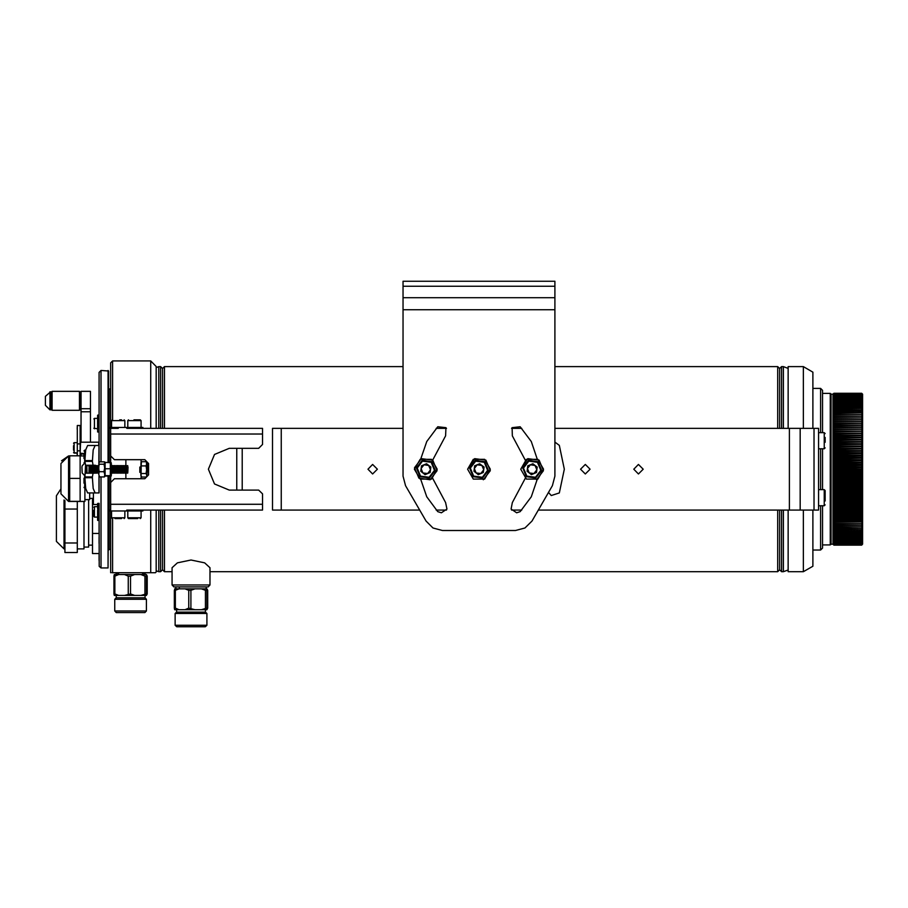 <?xml version="1.0" encoding="UTF-8"?>
<svg xmlns="http://www.w3.org/2000/svg" width="908" height="908" viewBox="0 0 908 908"><rect width="100%" height="100%" fill="white"/><g stroke="black" fill="none" stroke-linecap="round" stroke-linejoin="round"><path stroke-width="1.36" d="M779.609 428.372L779.609 368.557L779.609 428.372M777.713 428.372L777.713 366.662L779.609 368.557L781.516 366.662L781.516 428.372M783.411 428.372L783.411 366.662L781.516 366.662M788.144 569.997L783.411 571.722L783.411 510.012M208.114 586.909L210.009 585.013L208.114 586.909L173.939 586.909L172.043 585.013L210.009 585.013L210.009 571.722L777.713 571.722L779.609 569.815L779.609 510.012L779.609 569.815L781.516 571.722L781.516 510.012M164.45 428.372L164.45 366.662L162.543 368.557L162.543 428.372L162.543 368.557L160.648 366.662L160.648 428.372M156.221 367.581L158.752 366.662L158.752 428.372M158.752 510.012L158.752 571.722L160.648 571.722L160.648 510.012M162.543 510.012L162.543 569.815L162.543 510.012M777.713 571.722L777.713 510.012M164.45 510.012L164.45 571.722L172.043 571.722L172.043 585.013L172.043 567.682L177.446 562.835L191.055 560.066L204.618 562.835L210.009 567.682L210.009 585.013M175.176 625.26L176.697 626.781L205.367 626.781L206.876 625.26L206.876 613.49L175.176 613.49L175.176 625.26L206.876 625.26M175.176 613.49L176.595 612.06L205.458 612.06L205.458 609.688M205.378 608.167L205.378 590.325L201.304 588.804L206.899 588.804L206.899 609.688L201.304 609.688L206.593 608.167M205.378 590.325L206.593 590.325M188.728 608.167L194.982 609.688L184.96 609.688L188.728 608.167L188.728 590.325L184.96 588.804L174.688 588.804L174.381 608.167L174.381 590.325L175.346 590.325L175.346 608.167L179.114 609.688L174.688 609.688L174.381 608.167L175.346 608.167M188.728 590.325L190.907 590.325L190.907 608.167M184.96 588.804L194.982 588.804L190.907 590.325M820.616 432.639L820.616 388.397L822.512 390.304L822.512 432.639M822.512 448.779L822.512 489.605M820.616 489.605L820.616 448.779M803.33 428.372L803.33 366.662L812.83 372.144L812.83 428.372M803.33 366.662L788.144 366.662L788.144 428.372M812.83 510.012L812.83 566.24L803.33 571.722L803.33 510.012M788.144 510.012L788.144 571.722L803.33 571.722M822.512 505.733L822.512 548.08L820.616 549.976L820.616 505.733M403.039 297.699L403.039 281.219L554.936 281.219L554.936 476.121L552.393 485.621L531.929 521.044L524.983 528.002L515.494 530.544L442.48 530.544L432.991 528.002L426.034 521.044L405.581 485.621L403.039 476.121L403.039 297.699L554.936 297.699M818.528 432.639L824.226 432.639L824.226 448.779L818.528 448.779L818.528 428.372L554.936 428.372M538.308 510.012L818.528 510.012L818.528 505.733L824.226 505.733L824.226 489.605L825.168 490.547L825.168 500.955M242.152 428.372L236.704 428.372M419.666 510.012L272.491 510.012L272.491 428.372L403.039 428.372M824.226 489.605L818.528 489.605L818.528 505.733M825.168 494.383L825.168 490.547M825.168 437.418L825.168 442.355M133.93 419.825L140.286 419.825L133.93 419.825M119.72 419.825L121.558 419.825M126.802 510.012L262.526 510.012L262.514 504.315L262.526 507.163M262.526 431.221L262.514 434.069L262.526 428.372L126.802 428.372M125.849 427.418L142.942 427.418L142.942 428.372M118.256 428.372L109.709 428.372L109.709 427.418L126.802 427.418M137.698 518.559L128.516 518.559L127.756 517.798L141.046 517.798L140.286 518.559M121.558 518.559L114.953 518.559M126.802 510.954L109.709 510.954L109.709 510.012L110.64 510.012L110.617 482.477L114.408 478.686L144.792 478.686L148.594 474.884L148.594 463.489L144.792 459.698L114.408 459.698L110.617 455.895L110.64 428.372M142.942 510.012L142.942 510.954L125.849 510.954M156.221 510.012L156.221 571.904L155.461 572.664L111.945 572.664M150.717 510.012L150.717 572.664M110.662 404.627L110.662 398.646M110.662 510.954L110.662 572.664M112.558 419.825L112.558 360.964L110.662 362.859L110.662 427.418M112.558 360.964L150.717 360.964L150.717 428.372M150.717 360.964L156.221 366.469L156.221 428.372M114.737 611.016L116.258 612.537L144.928 612.537L146.449 611.016L146.449 599.246L114.737 599.246L114.737 611.016L146.449 611.016M114.737 599.246L116.167 597.827L145.019 597.827L145.019 595.455M144.94 593.934L144.94 576.081L140.865 574.56L146.46 574.56L146.46 595.455L140.865 595.455L146.154 593.934M144.94 576.081L146.154 576.081M113.954 593.934L113.954 576.081L114.919 576.081L114.919 593.934L118.687 595.455L114.26 595.455L113.954 593.934L114.919 593.934M113.954 576.081L114.26 574.56L118.687 574.56L114.919 576.081M128.3 593.934L128.3 576.081L130.48 576.081L130.48 593.934L134.554 595.455L124.532 595.455L130.48 593.934M128.3 576.081L124.532 574.56L134.554 574.56L130.48 576.081M822.512 393.436L830.298 393.436L831.047 394.197L831.047 544.187L832.988 544.153L833.919 545.129L861.647 545.129L862.6 544.153L862.6 394.197L861.647 393.243L833.919 393.255L832.988 394.231L832.988 544.153L833.919 545.061L861.647 545.061L862.6 544.04L862.6 469.186L862.6 471.547L861.647 470.628L833.919 470.628L832.988 471.547L833.919 472.501L832.988 473.897L833.919 474.884L832.988 476.246L833.919 477.256L832.988 478.584L833.919 479.617L832.988 480.922L833.919 481.978L832.988 483.238L833.919 484.327L832.988 485.553L833.919 486.654L832.988 487.846L833.919 488.969L832.988 490.116L833.919 491.262L832.988 492.363L833.919 493.532L832.988 494.599L833.919 495.779L832.988 496.801L833.919 497.993L832.988 498.969L833.919 500.195L832.988 501.125L833.919 502.351L832.988 503.236L833.919 504.485L832.988 505.325L833.919 506.573L832.988 507.368L833.919 508.628L832.988 509.377L833.919 510.648L832.988 511.34L833.919 512.634L832.988 513.27L833.919 514.564L832.988 515.154L833.919 516.448L832.988 516.992L833.919 518.298L832.988 518.786L833.919 520.091L832.988 520.534L833.919 521.839L832.988 522.225L833.919 523.53L832.988 523.859L833.919 525.164L832.988 525.448L833.919 526.754L832.988 526.981L833.919 528.274L832.988 528.445L833.919 531.464L832.988 531.214L833.919 532.803L861.647 532.803L862.6 531.214L833.919 531.464M830.298 393.436L830.298 544.936L831.047 544.187M833.919 544.028L832.988 543.268L833.919 545.016L861.647 545.038M833.919 543.937L861.647 544.051L862.6 542.859L861.647 543.608L833.919 543.608L832.988 542.859L833.919 543.937L861.647 543.96M833.919 542.496L832.988 541.826L833.919 543.608M833.919 542.36L861.647 542.507L862.6 541.213L861.647 541.849L833.919 541.849L832.988 541.213L833.919 542.36L861.647 542.382M833.919 532.792L832.988 532.508L833.919 533.813L832.988 533.745L833.919 535.005L832.988 534.914L833.919 536.185L832.988 536.015L833.919 537.252L832.988 537.048L833.919 538.274L832.988 538.013L833.919 539.261L832.988 538.921L833.919 541.849M833.919 411.279L862.6 411.403L861.647 409.758L833.919 409.758L832.988 411.403L833.919 411.279L832.988 412.936L833.919 412.845L832.988 414.513L833.919 414.479L832.988 416.159L833.919 416.159L832.988 417.85L833.919 417.896L832.988 419.598L833.919 419.678L832.988 421.38L833.919 421.505L832.988 423.219L833.919 423.389L832.988 425.103L833.919 425.307L832.988 427.032L833.919 427.282L832.988 429.007L833.919 429.291L832.988 431.016L833.919 431.345L832.988 433.059L833.919 433.422L832.988 435.136L833.919 435.556L832.988 437.259L833.919 437.713L832.988 439.404L833.919 439.892L832.988 441.583L833.919 442.105L832.988 443.785L833.919 444.353L832.988 446.01L833.919 446.623L832.988 448.268L833.919 448.904L832.988 450.538L833.919 451.219L832.988 452.831L833.919 453.546L832.988 455.135L833.919 455.884L832.988 457.462L833.919 458.222L832.988 459.789L833.919 460.606L832.988 462.127L833.919 462.978L832.988 464.476L833.919 465.361L832.988 466.837L833.919 467.745L832.988 469.186L833.919 470.628M833.919 395.865L861.647 395.865L862.6 396.546L861.647 395.286L833.919 395.286L832.988 396.546L833.919 395.865L832.988 397.171L833.919 396.524L832.988 397.863L833.919 397.261L832.988 398.623L833.919 398.056L832.988 399.463L833.919 398.93L832.988 400.36L833.919 399.872L832.988 401.325L833.919 400.882L832.988 402.369L833.919 401.949L832.988 403.47L833.919 403.095L832.988 404.639L833.919 404.31L832.988 405.865L833.919 405.581L832.988 407.159L833.919 406.909L832.988 408.521L833.919 408.305L832.988 409.928L833.919 409.769M861.647 395.286L862.6 396.001L861.647 394.776L833.919 394.776L832.988 396.001L833.919 395.298M832.988 416.159L862.6 416.159L862.6 394.197L861.647 393.243L833.919 393.243L832.988 394.231L833.919 393.312L861.647 393.312L833.919 393.312L832.988 394.344L833.919 393.459L832.988 394.526L833.919 393.675L832.988 394.787L833.919 393.97L832.988 395.116L833.919 394.787M99.131 543.472L99.131 537.207M108.62 519.762L108.62 522.894M99.131 560.611L99.131 554.345M108.62 377.773L108.62 384.039M108.62 476.303L108.052 567.92L108.052 476.303M99.131 504.791L99.154 566.331L101.026 567.92L108.052 567.92M99.131 553.505L92.48 553.505L92.48 533.461L99.131 533.461L99.131 522.894M99.131 384.039L99.131 380.906M101.026 461.877L101.026 370.464L99.131 372.359L99.131 462.501L99.131 442.582L99.131 445.453L91.538 445.453M101.026 370.464L108.62 371.031L108.62 462.456M108.62 456.849L108.62 459.981M56.41 510.171L56.41 495.768L60.972 488.81M77.293 548.931L83.945 548.931L83.945 501.466M83.945 547.036L88.689 547.036L88.689 499.57M64.003 499.945L64.003 548.931L56.41 541.338L56.41 508.491M99.131 476.269L99.131 492.919L87.577 492.919L85.715 488.47L84.943 477.733L92.423 477.733L93.195 488.47L95.056 492.919M83.945 483.181L83.945 478.221M83.945 458.506L83.945 453.535M93.819 510.307L93.819 516.561L93.819 510.307M97.61 510.114L97.61 520.261L99.131 520.398M60.972 463.489L68.565 455.895L68.565 501.466L60.972 493.873L60.972 464.442M68.565 501.466L84.887 501.466L84.887 488.175M84.887 499.57L89.642 499.57L89.642 492.919M97.61 517.129L94.387 517.129L94.387 506.687L97.61 506.687L97.61 503.554L97.61 508.707M97.803 520.454L97.803 503.361L99.131 503.418L99.131 508.662M97.61 415.262L97.61 431.981L97.61 428.848L97.61 431.981L99.131 432.106L99.074 415.081L97.803 415.081L97.61 431.981M50.996 405.592L51.574 405.592L51.574 409.769L51.574 391.927L50.621 405.978M80.052 394.004L80.052 409.769L80.052 394.004M80.052 406.636L80.052 395.059M81.005 404.752L80.403 405.592L80.074 396.104M49.895 409.871L50.621 409.871L50.621 391.825L45.4 396.342L45.4 405.354L49.895 409.871L49.895 391.825M90.494 408.736L81.005 408.736L81.005 391.359L90.494 391.359L90.494 442.196M81.005 453.591L81.005 455.895M81.005 408.736L81.005 442.196M77.293 455.771L77.293 425.523L80.142 425.523L80.142 501.466M77.293 446.861L77.293 429.314M73.503 450.084L73.503 445.703M141.046 427.418L141.046 420.586L127.756 420.586L128.516 419.825M124.895 427.418L124.895 420.586L111.605 420.586L112.365 419.825M111.605 510.954L111.605 517.798L124.895 517.798L124.135 518.559M112.558 518.559L112.558 572.664M833.919 470.117L861.647 470.628M833.919 472.501L861.647 472.523L833.919 473.011M833.919 474.884L861.647 474.895L833.919 475.395M833.919 477.256L861.647 477.279L833.919 477.767M833.919 479.64L861.647 479.64L833.919 480.139M833.919 481.978L861.647 482L833.919 482.489M833.919 484.35L861.647 484.35L833.919 484.838M833.919 486.677L861.647 486.677L833.919 487.165M833.919 488.992L861.647 488.992L833.919 489.469M833.919 491.262L861.647 491.285L833.919 491.761M833.919 493.532L861.647 493.555L833.919 494.02M833.919 495.802L861.647 495.802L833.919 496.267M833.919 498.027L861.647 498.027L833.919 498.481M833.919 500.195L861.647 500.217L833.919 500.671M833.919 502.351L861.647 502.374L833.919 502.828M833.919 504.485L861.647 504.507L833.919 504.95M833.919 506.596L861.647 506.596L833.919 507.039M833.919 508.628L861.647 508.662L833.919 509.082M833.919 510.682L861.647 510.682L833.919 511.091M833.919 512.657L861.647 512.657L833.919 513.065M833.919 514.586L861.647 514.586L833.919 514.984M833.919 516.482L861.647 516.482L833.919 516.868M833.919 518.298L861.647 518.32L833.919 518.706M833.919 520.091L861.647 520.114L833.919 520.488M833.919 521.862L861.647 521.862L833.919 522.225M833.919 523.553L861.647 523.553L833.919 523.905M833.919 525.199L861.647 525.199L833.919 525.528M833.919 526.754L861.647 526.776L833.919 527.105M833.919 528.274L861.647 528.308L833.919 528.615M833.919 529.75L861.647 529.773L833.919 530.068M833.919 531.157L861.647 531.464M833.919 533.791L861.647 533.813L833.919 534.074M833.919 535.039L861.647 535.039L833.919 535.277M833.919 536.163L861.647 536.185L833.919 536.424M833.919 537.286L861.647 537.286L833.919 537.502M833.919 538.308L861.647 538.308L833.919 538.512M833.919 539.239L861.647 539.261L833.919 539.454M833.919 540.124L861.647 540.146L833.919 540.317M833.919 540.941L861.647 540.964L833.919 541.123M833.919 541.679L861.647 541.849M833.919 542.961L861.647 542.984L833.919 543.097M833.919 543.483L861.647 543.608M833.919 544.323L861.647 544.346L833.919 544.414M833.919 544.63L861.647 544.652L833.919 544.709M833.919 544.857L861.647 544.879L833.919 544.925M833.919 467.734L861.647 467.745L833.919 468.267M833.919 465.35L861.647 465.361L833.919 465.883M833.919 462.966L861.647 462.978L833.919 463.5M833.919 460.594L861.647 460.606L833.919 461.105M833.919 458.245L861.647 458.245L833.919 458.733M833.919 455.873L861.647 455.884L833.919 456.395M833.919 453.535L861.647 453.546L833.919 454.057M833.919 451.208L861.647 451.219L833.919 451.73M833.919 448.892L861.647 448.904L833.919 449.415M833.919 446.611L861.647 446.623L833.919 447.099M833.919 444.341L861.647 444.353L833.919 444.829M833.919 442.117L861.647 442.117L833.919 442.605M833.919 439.881L861.647 439.892L833.919 440.38M833.919 437.701L861.647 437.713L833.919 438.189M833.919 435.545L861.647 435.556L833.919 436.022M833.919 433.434L861.647 433.434L833.919 433.876M833.919 431.334L861.647 431.345L833.919 431.777M833.919 429.291L861.647 429.291L833.919 429.722M833.919 427.282L861.647 427.282L833.919 427.725M833.919 425.319L861.647 425.319L833.919 425.75M833.919 423.389L861.647 423.389L833.919 423.82M833.919 421.505L861.647 421.505L833.919 421.902M833.919 419.678L861.647 419.678L833.919 420.086M833.919 417.896L861.647 417.896L833.919 418.259M861.647 416.159L833.919 416.545M833.919 414.479L861.647 414.479L833.919 414.854M833.919 412.845L861.647 412.845L833.919 413.208M861.647 411.279L833.919 411.63M833.919 408.305L861.647 408.305L833.919 408.611M833.919 406.909L861.647 406.909L833.919 407.193M833.919 405.581L861.647 405.581L833.919 405.876M833.919 404.31L861.647 404.31L833.919 404.593M833.919 403.095L861.647 403.095L833.919 403.345M833.919 401.949L861.647 401.949L833.919 402.21M833.919 400.882L861.647 400.882L833.919 401.12M833.919 399.872L861.647 399.872L833.919 400.099M833.919 398.93L861.647 398.93L833.919 399.145M833.919 398.056L861.647 398.056L833.919 398.237M833.919 397.261L861.647 397.261L833.919 397.443M833.919 396.524L861.647 396.524L833.919 396.694M861.647 395.865L833.919 396.024M833.919 394.333L861.647 394.333L833.919 394.413M833.919 393.97L861.647 393.97L833.919 394.038M833.919 393.675L861.647 393.675L833.919 393.754M833.919 393.459L861.647 393.459L833.919 393.516M109.198 476.303L109.198 549.408L110.662 549.408M108.62 388.397L109.198 388.976L109.198 462.456M101.026 476.882L101.026 567.92M108.052 370.464L108.052 462.456M84.705 475.815L84.705 488.175L83.945 487.414M85.658 450.198L84.705 450.198L84.705 462.944M97.61 418.395L94.387 418.395L94.387 428.848L93.819 428.27L97.61 428.848M99.074 503.361L99.074 520.454M51.574 391.927L52.142 391.359L52.142 410.337L79.484 410.337L79.484 391.359L80.052 391.927M98.745 445.453L98.745 442.196L80.528 442.196L80.142 453.217L83.945 453.591M77.237 442.673L74.07 442.673L74.07 453.115L73.503 452.547L77.237 453.115L77.237 455.771M124.895 420.586L124.135 419.825M258.712 490.07L262.503 493.873L258.712 490.07L229.281 490.07L214.515 483.953L208.397 469.186L214.515 454.42L229.281 448.302L258.712 448.302L262.503 444.511L258.712 448.302M229.293 490.07L214.526 483.953L208.409 469.186L214.526 454.42L229.293 448.302M536.503 479.719L543.438 470.685L539.091 460.163L527.798 458.665L520.761 469.186L526.458 479.049L537.842 479.049L543.54 469.186L537.842 459.323L526.458 459.323L520.761 469.186M528.524 460.413L537.933 461.661L541.565 470.435L535.777 477.96L526.368 476.711L522.736 467.938L528.524 460.413L522.736 467.938L526.368 476.711L535.777 477.96M483.34 479.719L490.275 470.685L485.928 460.163L474.634 458.665L467.597 469.186L473.295 479.049L484.679 479.049L490.377 469.186L484.679 459.323L473.295 459.323L467.597 469.186M421.471 458.665L414.536 467.688L418.883 478.221L430.176 479.719L437.123 470.685L432.764 460.163L421.471 458.665M414.434 469.186L420.132 479.049L431.516 479.049L437.213 469.186L431.516 459.323L420.132 459.323L414.434 469.186M475.361 460.413L484.77 461.661L488.402 470.435L482.613 477.96L473.204 476.711L469.572 467.938L475.361 460.413L469.572 467.938L473.204 476.711L482.613 477.96M422.197 460.413L431.606 461.661L435.238 470.435L429.45 477.96L420.041 476.711L416.409 467.938L422.197 460.413L416.409 467.938L420.041 476.711L429.45 477.96M535.482 477.256L540.805 470.333L537.468 462.263L528.819 461.116L523.496 468.04L526.822 476.11L535.482 477.256M482.318 477.256L487.641 470.333L484.305 462.263L475.656 461.116L470.333 468.04L473.658 476.11L482.318 477.256M429.155 477.256L434.478 470.333L431.152 462.263L422.492 461.116L417.169 468.04L420.506 476.11L429.155 477.256M86.862 466.133L87.077 473.181M420.733 479.379L426.703 496.835L437.758 511.601L441.379 512.804L446.929 509.093L445.624 502.555L432.685 478.278M432.685 460.095L445.624 435.829L445.907 427.634L437.758 426.783L426.703 441.549L420.733 459.005M525.289 478.278L512.35 502.555L511.045 509.093L516.595 512.804L520.216 511.601L531.271 496.835L537.241 479.379M537.241 459.005L531.271 441.549L520.216 426.783L512.067 427.634L512.35 435.829L525.289 460.095M590.064 469.186L585.308 464.442L580.564 469.186L585.308 473.931L590.064 469.186M377.41 469.186L372.666 464.442L367.91 469.186L372.666 473.931L377.41 469.186M643.216 469.186L638.472 464.442L633.727 469.186L638.472 473.931L643.216 469.186M548.466 492.42L551.304 495.598L559.362 492.965L564.379 469.186L559.362 445.419L554.936 442.071M92.423 460.64L84.943 460.64L85.715 449.903L87.577 445.453L95.056 445.453L93.195 449.903L92.423 461.4L93.081 465.202L95.385 465.202L95.839 466.224M175.834 587.851L176.095 588.804L175.834 587.851M206.218 587.851L205.957 588.804L206.218 587.851M179.375 588.804L179.375 586.909M824.226 448.779L825.168 447.826M115.407 572.664L117.302 574.56L119.198 572.664M145.779 572.664L143.884 574.56L141.988 572.664M861.647 470.128L862.6 469.186L862.6 466.837L861.647 465.861M173.939 586.909L172.043 585.013M179.114 588.804L175.346 590.325M206.899 609.688L207.671 608.167L207.671 590.325L206.899 588.804M201.304 609.688L194.982 609.688M184.96 609.688L179.114 609.688M201.304 588.804L194.982 588.804M554.936 309.776L403.039 309.776L403.039 366.662L164.45 366.662M818.528 510.012L818.528 428.372M521.782 428.372L511.522 428.372M446.452 428.372L436.192 428.372M436.192 510.012L446.452 510.012M511.522 510.012L521.782 510.012M127.756 466.269L127.756 472.478M529.262 472.954L533.961 473.579L536.855 469.811L535.039 465.429L530.34 464.805L527.446 468.562L529.262 472.954M537.218 467.098L536.492 472.535L531.43 474.623L527.083 471.286L527.809 465.849L532.871 463.761L537.218 467.098M476.098 472.954L480.797 473.579L483.692 469.811L481.876 465.429L477.177 464.805L474.282 468.562L476.098 472.954M484.055 467.098L483.328 472.535L478.266 474.623L473.919 471.286L474.646 465.849L479.708 463.761L484.055 467.098M422.935 472.954L427.634 473.579L430.528 469.811L428.712 465.429L424.013 464.805L421.119 468.562L422.935 472.954M430.891 467.098L430.165 472.535L425.103 474.623L420.756 471.286L421.482 465.849L426.544 463.761L430.891 467.098M125.849 478.686L125.849 472.682M125.849 466.076L125.849 459.698M110.662 456.463L110.662 462.535M110.662 476.303L110.662 481.921M140.638 471.888L140.638 466.871M128.017 467.2L127.835 472.149M140.422 471.354L140.422 467.404M126.507 473.181L127.12 472.308L127.12 466.451L126.201 465.577L126.053 472.364L126.507 465.577M125.622 472.308L125.622 466.451M124.816 467.03L125.009 473.181L124.816 467.03M124.691 473.159L123.511 465.577L123.068 472.364L123.511 465.577M124.112 472.33L123.511 473.181M122.024 473.181L122.637 472.308L122.637 466.451L121.717 465.577L121.57 472.364L122.024 465.577M121.139 472.308L121.139 466.451M120.333 467.03L120.526 473.181L120.333 467.03M120.197 473.159L119.027 465.577L118.585 472.364L119.027 465.577M119.629 472.33L119.027 473.181M117.552 473.159L118.153 466.451L117.211 465.6L117.211 473.159L117.529 465.577M116.655 472.308L116.655 466.451M115.849 467.03L116.042 473.181L115.849 467.03M115.713 473.159L114.544 465.577L114.102 472.364L114.544 465.577M115.146 472.33L114.544 473.181M113.069 473.159L113.659 466.451L112.728 465.6L112.728 473.159L113.046 465.577M112.172 472.308L112.172 466.451M111.366 467.03L111.559 473.181L111.366 467.03M98.632 472.115L98.632 466.644M97.916 467.03L98.098 473.181L97.916 467.03M97.78 473.159L96.611 465.577L96.157 472.364L96.611 465.577M97.201 472.33L96.611 473.181M95.113 465.577L94.965 472.364L95.136 473.159L95.726 472.308L95.726 466.451L94.807 465.577L94.807 473.181M94.795 473.159L93.638 465.6L93.297 473.159L92.117 465.577L91.799 473.159L91.209 472.308L91.243 466.451M94.216 472.33L93.615 473.181L93.467 472.364L93.615 465.577M92.718 472.33L92.117 473.181L91.969 472.364L92.117 465.577M91.243 472.308L90.63 473.181L90.482 472.364L90.323 465.577L90.323 473.181M90.301 473.159L89.744 466.451L87.066 465.202M89.733 472.33L89.132 473.181L88.984 472.364L89.132 465.577M95.783 472.444L95.385 473.181L93.081 473.181L92.423 476.972L84.943 476.972L85.613 465.202M84.966 475.974L82.117 472.909L81.97 467.177L82.117 465.849L84.989 462.762M86.317 473.181L86.339 465.202M127.846 472.364L127.812 467.03M139.809 472.364L139.775 467.03M147.073 465.6L147.096 473.181M141.432 461.99L141.194 465.872L146.075 465.872L147.141 462.774L147.516 469.05L146.529 477.041L141.648 477.041L140.842 475.293L140.978 462.774L141.603 461.718L146.472 461.718L147.085 462.739M146.472 461.718L147.141 475.985M141.035 476.019L141.194 465.872M146.075 465.872L146.676 469.708L146.097 473.545L141.217 473.545M146.097 473.545L146.903 475.293L146.529 477.041M111.151 473.045L111.185 465.656M111.48 465.577L111.173 462.751L110.799 465.622L111.117 476.098L105.044 476.008L105.101 462.66L104.579 461.877L99.71 461.877L98.881 463.057L98.972 445.453L95.056 445.453M111.185 475.985L111.48 473.181M105.124 462.774L105.033 475.985L104.726 465.622L105.464 462.456L111.173 462.751M111.117 476.098L110.277 475.701L110.333 462.456M105.396 475.701L110.277 475.701M105.18 468.778L110.061 468.778M104.386 476.882L104.795 474.316L104.023 471.751L99.142 471.751L98.734 474.316L99.505 476.882L104.386 476.882L105.044 476.121M99.505 476.882L98.734 474.316L98.881 463.057L99.244 464.238L104.125 464.238L104.76 462.138M104.023 471.751L104.67 467.995L104.125 464.238M99.142 471.751L98.597 467.995L99.244 464.238M262.514 493.873L262.514 504.315L262.503 493.873M262.503 434.069L262.503 444.511L262.514 434.069L110.617 434.069M132.977 518.559L136.268 518.559M116.417 518.559L119.72 518.559M146.46 595.455L147.232 593.934L147.232 576.081L146.46 574.56M140.865 595.455L134.554 595.455M124.532 595.455L118.687 595.455M124.532 574.56L118.687 574.56M140.865 574.56L134.554 574.56M861.647 472.523L862.6 471.547L832.988 471.547M861.647 474.895L862.6 473.897L861.647 473.011M861.647 477.279L862.6 476.246L861.647 475.395M861.647 479.64L862.6 478.584L861.647 477.767M861.647 482L862.6 480.922L861.647 480.139M861.647 484.35L862.6 483.238L861.647 482.489M861.647 486.677L862.6 485.553L861.647 484.838M861.647 488.992L862.6 487.846L861.647 487.165M861.647 491.285L862.6 490.116L861.647 489.469M861.647 493.555L862.6 492.363L861.647 491.761M861.647 495.802L862.6 494.599L861.647 494.02M861.647 498.027L862.6 496.801L861.647 496.267M861.647 500.217L862.6 498.969L861.647 498.481M861.647 502.374L862.6 501.125L861.647 500.671M861.647 504.507L862.6 503.236L861.647 502.828M861.647 506.596L862.6 505.325L861.647 504.95M861.647 508.662L862.6 507.368L861.647 507.039M861.647 510.682L862.6 509.377L861.647 509.082M861.647 512.657L862.6 511.34L861.647 511.091M861.647 514.586L862.6 513.27L861.647 513.065M861.647 516.482L862.6 515.154L861.647 514.984M861.647 518.32L862.6 516.992L861.647 516.868M861.647 520.114L862.6 518.786L861.647 518.706M861.647 521.862L862.6 520.534L861.647 520.488M861.647 523.553L862.6 522.225L861.647 522.225M861.647 525.199L862.6 523.859L861.647 523.905M861.647 526.776L862.6 525.448L861.647 525.528M861.647 528.308L862.6 526.981L861.647 527.105M861.647 529.773L862.6 528.445L861.647 528.615M861.647 531.18L862.6 529.863L861.647 530.068M861.647 533.813L862.6 532.508L861.647 532.803M861.647 535.039L862.6 533.745L861.647 534.074M861.647 536.185L862.6 534.914L861.647 535.277M861.647 537.286L862.6 536.015L861.647 536.424M861.647 538.308L862.6 537.048L861.647 537.502M861.647 539.261L862.6 538.013L861.647 538.512M861.647 540.146L862.6 538.921L861.647 539.454M861.647 540.964L862.6 539.749L861.647 540.317M861.647 541.701L862.6 540.521L861.647 541.123M861.647 542.984L862.6 541.826L861.647 542.507M861.647 543.506L862.6 542.382L861.647 543.097M861.647 544.346L862.6 543.268L861.647 544.051M861.647 544.652L862.6 543.597L861.647 544.414M861.647 544.879L862.6 543.858L861.647 544.709M862.589 544.028L861.647 544.925M862.6 544.119L861.647 545.061M861.647 545.129L833.919 545.129M833.919 532.531L861.647 532.531M861.647 410.076L833.919 410.098M861.647 395.4L833.919 395.4M861.647 394.866L833.919 394.866M832.988 520.534L862.6 520.534M832.988 518.786L862.6 518.786M832.988 516.992L862.6 516.992M832.988 515.154L862.6 515.154M832.988 513.27L862.6 513.27M832.988 511.34L862.6 511.34M832.988 509.377L862.6 509.377M832.988 507.368L862.6 507.368M832.988 505.325L862.6 505.325M832.988 503.236L862.6 503.236M832.988 501.125L862.6 501.125M832.988 498.969L862.6 498.969M832.988 496.801L862.6 496.801M832.988 494.599L862.6 494.599M832.988 492.363L862.6 492.363M832.988 490.116L862.6 490.116M832.988 487.846L862.6 487.846M832.988 485.553L862.6 485.553M832.988 483.238L862.6 483.238M832.988 480.922L862.6 480.922M832.988 478.584L862.6 478.584M832.988 476.246L862.6 476.246M832.988 473.897L862.6 473.897M832.988 469.186L862.6 469.186L861.647 468.244M861.647 467.745L862.6 466.837L832.988 466.837M861.647 465.361L862.6 464.476L861.647 463.477M832.988 464.476L862.6 464.476M861.647 462.978L862.6 462.127L861.647 461.105M832.988 462.127L862.6 462.127M861.647 460.606L862.6 459.789L861.647 458.733M832.988 459.789L862.6 459.789M861.647 458.245L862.6 457.462L861.647 456.372M832.988 457.462L862.6 457.462M861.647 455.884L862.6 455.135L861.647 454.034M832.988 455.135L862.6 455.135M861.647 453.546L862.6 452.831L861.647 451.707M832.988 452.831L862.6 452.831M861.647 451.219L862.6 450.538L861.647 449.392M832.988 450.538L862.6 450.538M861.647 448.904L862.6 448.268L861.647 447.099M832.988 448.268L862.6 448.268M861.647 446.623L862.6 446.01L861.647 444.829M832.988 446.01L862.6 446.01M861.647 444.353L862.6 443.785L861.647 442.582M832.988 443.785L862.6 443.785M861.647 442.117L862.6 441.583L861.647 440.357M832.988 441.583L862.6 441.583M861.647 439.892L862.6 439.404L861.647 438.167M832.988 439.404L862.6 439.404M861.647 437.713L862.6 437.259L861.647 435.999M832.988 437.259L862.6 437.259M861.647 435.556L862.6 435.136L861.647 433.876M832.988 435.136L862.6 435.136M861.647 433.434L862.6 433.059L861.647 431.777M832.988 433.059L862.6 433.059M861.647 431.345L862.6 431.016L861.647 429.722M832.988 431.016L862.6 431.016M861.647 429.291L862.6 429.007L861.647 427.702M832.988 429.007L862.6 429.007M861.647 427.282L862.6 427.032L861.647 425.727M832.988 427.032L862.6 427.032M861.647 425.319L862.6 425.103L861.647 423.786M832.988 425.103L862.6 425.103M861.647 423.389L862.6 423.219L861.647 421.902M832.988 423.219L862.6 423.219M861.647 421.505L862.6 421.38L861.647 420.052M832.988 421.38L862.6 421.38M861.647 419.678L862.6 419.598L861.647 418.259M832.988 419.598L862.6 419.598M861.647 417.896L862.6 417.85L861.647 416.522M832.988 417.85L862.6 417.85M862.6 416.159L861.647 414.82M861.647 414.479L862.6 414.513L861.647 413.185M861.647 412.845L862.6 412.936L861.647 411.596M861.647 409.758L862.6 409.928L861.647 408.611M861.647 408.305L862.6 408.521L861.647 407.193M861.647 406.909L862.6 407.159L861.647 405.853M861.647 405.581L862.6 405.865L861.647 404.559M861.647 404.31L862.6 404.639L861.647 403.345M861.647 403.095L862.6 403.47L861.647 402.187M861.647 401.949L862.6 402.369L861.647 401.098M861.647 400.882L862.6 401.325L861.647 400.076M861.647 399.872L862.6 400.36L861.647 399.123M861.647 398.93L862.6 399.463L861.647 398.237M861.647 398.056L862.6 398.623L861.647 397.42M861.647 397.261L862.6 397.863L861.647 396.671M861.647 396.524L862.6 397.171L861.647 396.001M861.647 394.776L862.6 395.525L861.647 394.413M861.647 394.333L862.6 395.116L861.647 394.038M861.647 393.97L862.6 394.787L861.647 393.731M861.647 393.675L862.6 394.526L861.647 393.493M861.647 393.459L862.6 394.344L861.647 393.255M831.047 394.197L832.988 394.197L833.919 393.266M64.956 543.041L77.293 543.041L77.293 552.552L64.956 552.552L64.956 509.048L77.293 509.048L77.293 501.591M92.48 533.461L92.48 498.424M99.131 519.762L99.131 519.024M92.48 498.515L93.433 498.515M77.293 543.041L77.293 509.048M64.956 509.048L64.956 500.558M92.423 476.972L92.423 477.733M84.943 476.972L84.943 477.733M93.081 465.202L85.602 465.202L84.943 461.4L92.423 461.4M84.943 460.64L84.943 461.4M85.602 473.181L93.081 473.181M69.7 501.466L69.7 455.771L80.142 455.771M97.61 504.485L93.433 504.485L93.433 492.919M69.7 478.425L80.142 478.425M69.7 501.341L80.142 501.341M77.237 429.314L77.293 425.693M403.039 286.224L554.936 286.224M814.079 510.012L814.079 428.372M800.152 510.012L800.152 428.372M789.415 510.012L789.415 428.372M281.208 510.012L281.208 428.372M242.152 490.07L242.152 448.302M236.704 448.302L236.704 490.07M86.589 473.181L86.782 465.429M110.617 504.315L262.503 504.315M98.972 475.996L98.972 492.919M90.494 411.823L81.005 411.823M83.945 453.955L81.005 453.955M77.293 443.853L80.142 443.853M77.293 450.833L80.142 450.833M788.144 368.387L783.411 366.662M783.411 571.722L781.516 571.722M158.752 366.662L160.648 366.662M156.221 570.803L158.752 571.722M164.45 571.722L162.543 569.815L160.648 571.722M554.936 366.662L777.713 366.662M176.595 612.06L176.595 609.688M205.458 612.06L206.876 613.49M820.616 388.397L812.83 388.397M820.616 549.976L812.83 549.976M824.226 505.733L825.168 504.791M824.226 432.639L825.168 433.593M141.046 459.698L141.046 462.671M141.046 476.087L141.046 478.686M127.086 466.451L127.676 465.6M126.178 465.6L125.61 466.428L125.032 465.6M124.09 466.451L124.691 465.6M122.603 466.451L123.193 465.6M121.695 465.6L121.116 466.428L120.548 465.6M119.606 466.451L120.197 465.6M118.119 466.451L118.71 465.6M117.211 465.6L116.633 466.428L116.065 465.6M115.123 466.451L115.713 465.6M113.636 466.451L114.226 465.6M112.728 465.6L112.149 466.428L111.582 465.6M98.643 466.337L98.121 465.6M97.19 466.451L97.78 465.6M95.692 466.451L96.282 465.6M94.194 466.451L94.795 465.6M92.707 466.451L93.297 465.6M91.799 465.6L91.22 466.428L90.652 465.6M89.71 466.451L90.301 465.6M95.692 472.308L96.282 473.159M98.643 472.421L98.121 473.159M111.582 473.159L112.138 472.308L112.728 473.159M113.636 472.308L114.226 473.159M116.065 473.159L116.621 472.308L117.211 473.159M118.119 472.308L118.71 473.159M120.548 473.159L121.105 472.308L121.695 473.159M122.603 472.308L123.193 473.159M125.032 473.159L125.588 472.308L126.178 473.159M127.086 472.308L127.676 473.159M141.046 420.586L140.286 419.825M127.756 427.418L127.756 420.586M111.605 427.418L111.605 420.586M141.046 510.954L141.046 517.798M127.756 510.954L127.756 517.798M111.605 517.798L112.365 518.559M124.895 510.954L124.895 517.798M116.167 597.827L116.167 595.455M145.019 597.827L146.449 599.246M822.512 544.936L830.298 544.936M109.198 549.408L108.62 549.976M109.198 388.976L110.662 388.976M88.689 545.14L92.48 545.14M64.003 548.931L64.956 548.931M85.658 488.175L84.705 488.175M84.206 463.307L83.945 462.739M84.705 450.198L83.945 450.958M94.387 506.687L93.819 507.254M94.387 517.129L93.819 516.561M94.387 418.395L93.819 418.974L94.387 418.395M61.472 460.787L68.565 455.895L69.7 455.895M80.142 455.895L83.945 455.895M89.642 498.424L93.433 498.424M52.142 391.359L79.484 391.359M79.484 410.337L80.052 409.769M52.142 410.337L51.574 409.769M81.005 396.944L80.403 396.104M74.07 442.673L73.503 443.24L74.07 442.673M77.293 453.115L74.07 453.115"/></g></svg>
